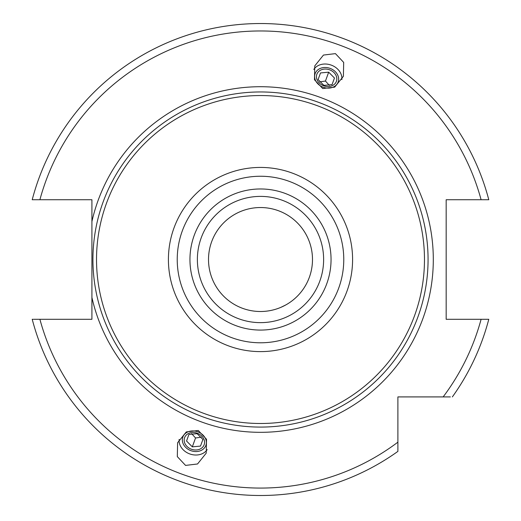 <?xml version="1.0" encoding="UTF-8"?>
<svg xmlns="http://www.w3.org/2000/svg" width="521" height="521" viewBox="0 0 521 521"><rect width="100%" height="100%" fill="white"/><g stroke="black" fill="none" stroke-linecap="round" stroke-linejoin="round"><path stroke-width="0.78" d="M260.5 207.534A51.989 51.989 0 0 0 208.511 259.517A51.989 51.989 0 0 0 260.5 311.506A51.989 51.989 0 0 0 312.489 259.517A51.989 51.989 0 0 0 260.5 207.534M260.5 196.391A63.126 63.126 0 0 0 197.374 259.517A63.126 63.126 0 0 0 260.5 322.642A63.126 63.126 0 0 0 323.626 259.517A63.126 63.126 0 0 0 260.5 196.391A63.126 63.126 0 0 0 197.374 259.517A63.126 63.126 0 0 0 260.5 322.642M260.5 95.545A163.972 163.972 0 0 1 424.472 259.517A163.972 163.972 0 0 1 260.5 423.495A163.972 163.972 0 0 1 96.528 259.517A163.972 163.972 0 0 1 260.5 95.545M33.911 319.301C36.724 319.301 36.724 319.301 33.911 319.301L91.917 319.301L91.917 199.732L32.217 199.732A235.98 235.98 0 0 1 488.783 199.732L446.165 199.732L446.165 319.301L488.783 319.301A235.98 235.98 0 0 1 452.358 396.911A235.98 235.98 0 0 0 488.783 319.301M91.917 297.478A172.803 172.803 0 0 0 433.303 259.517A172.803 172.803 0 0 0 91.917 221.562M91.917 303.671L91.917 288.321M91.917 273.649L91.917 262.369M91.917 215.583L91.917 201.653M240.018 307.299L239.289 306.98M280.982 307.299L285.671 305.006M39.902 319.301A228.556 228.556 0 0 0 397.894 442.166L397.894 451.381A235.98 235.98 0 0 1 32.217 319.301L33.292 319.301M487.708 319.301L487.089 319.301M450.346 396.911L397.894 396.911L397.894 446.79M487.089 199.732C484.276 199.732 484.276 199.732 487.089 199.732L487.708 199.732M33.292 199.732L33.911 199.732M397.894 449.363L397.894 450.098M447.773 396.911L425.37 396.911M322.727 88.557L314.469 79.759L314.775 65.887L323.463 55.063L335.439 53.624L343.691 62.422L343.391 76.3L334.703 87.124L322.727 88.557M198.273 430.483L186.297 431.916L177.609 442.739L177.309 456.611L185.561 465.409L197.537 463.977L206.225 453.153L206.531 439.275L198.273 430.483M313.805 69.423A15.226 12.471 -160 0 1 331.258 65.118A15.226 12.471 20 0 1 341.854 79.635M323.209 87.235A12.257 10.036 20 0 0 338.155 81.992A12.257 10.036 20 0 0 330.073 68.368A12.257 10.036 -160 0 0 315.127 73.611A12.257 10.036 -160 0 0 323.209 87.235M329.552 69.794A10.4 8.518 -160 0 1 336.41 81.354A10.4 8.518 -160 0 1 323.73 85.802A10.4 8.518 -160 0 1 316.872 74.242A10.4 8.518 -160 0 1 329.552 69.794M332.059 84.623L334.462 78.02L328.686 72.178L320.506 72.94L318.103 79.544L323.88 85.385L332.059 84.623L334.462 78.02M323.215 85.001A4.715 3.862 -160 0 1 323.938 85.216A4.715 3.862 -160 0 1 324.635 85.522M319.699 81.875L325.462 81.042L329.337 85.379M320.506 72.94L318.103 79.544M328.686 72.178L325.462 81.042M179.146 439.398A15.226 12.471 -160 0 0 189.742 453.921A15.226 12.471 20 0 0 207.195 449.61M197.791 431.805A12.257 10.036 20 0 1 205.873 445.429A12.257 10.036 20 0 1 190.927 450.672A12.257 10.036 -160 0 1 182.845 437.047A12.257 10.036 -160 0 1 197.791 431.805M197.27 433.231A10.4 8.518 20 0 1 204.128 444.791A10.4 8.518 20 0 1 191.448 449.239A10.4 8.518 20 0 1 184.59 437.679A10.4 8.518 20 0 1 197.27 433.231M200.494 446.093L202.897 439.496L197.12 433.654L188.941 434.416L186.538 441.013L192.314 446.855L200.494 446.093L202.897 439.496M196.365 433.518A4.715 3.862 -160 0 0 197.062 433.824A4.715 3.862 -160 0 0 197.785 434.032M191.663 433.654L195.538 437.992L201.301 437.165M192.314 446.855L195.538 437.992M186.538 441.013L188.941 434.416M260.5 188.967A70.55 70.55 0 0 0 189.95 259.517A70.55 70.55 0 0 0 260.5 330.073A70.55 70.55 0 0 0 331.05 259.517A70.55 70.55 0 0 0 260.5 188.967M260.5 176.248A83.269 83.269 0 0 0 177.231 259.517A83.269 83.269 0 0 0 260.5 342.785A83.269 83.269 0 0 0 343.769 259.517A83.269 83.269 0 0 0 260.5 176.248M260.5 167.43A92.087 92.087 0 0 0 168.413 259.517A92.087 92.087 0 0 0 260.5 351.61A92.087 92.087 0 0 0 352.587 259.517A92.087 92.087 0 0 0 260.5 167.43M260.5 91.956A167.567 167.567 0 0 1 428.067 259.517A167.567 167.567 0 0 1 260.5 427.083A167.567 167.567 0 0 1 92.933 259.517A167.567 167.567 0 0 1 260.5 91.956M32.217 199.732A235.98 235.98 0 0 1 488.783 199.732M397.894 451.381A235.98 235.98 0 0 1 32.217 319.301M443.15 396.911A228.556 228.556 0 0 0 481.098 319.301M481.098 199.732A228.556 228.556 0 0 0 39.902 199.732"/></g></svg>
